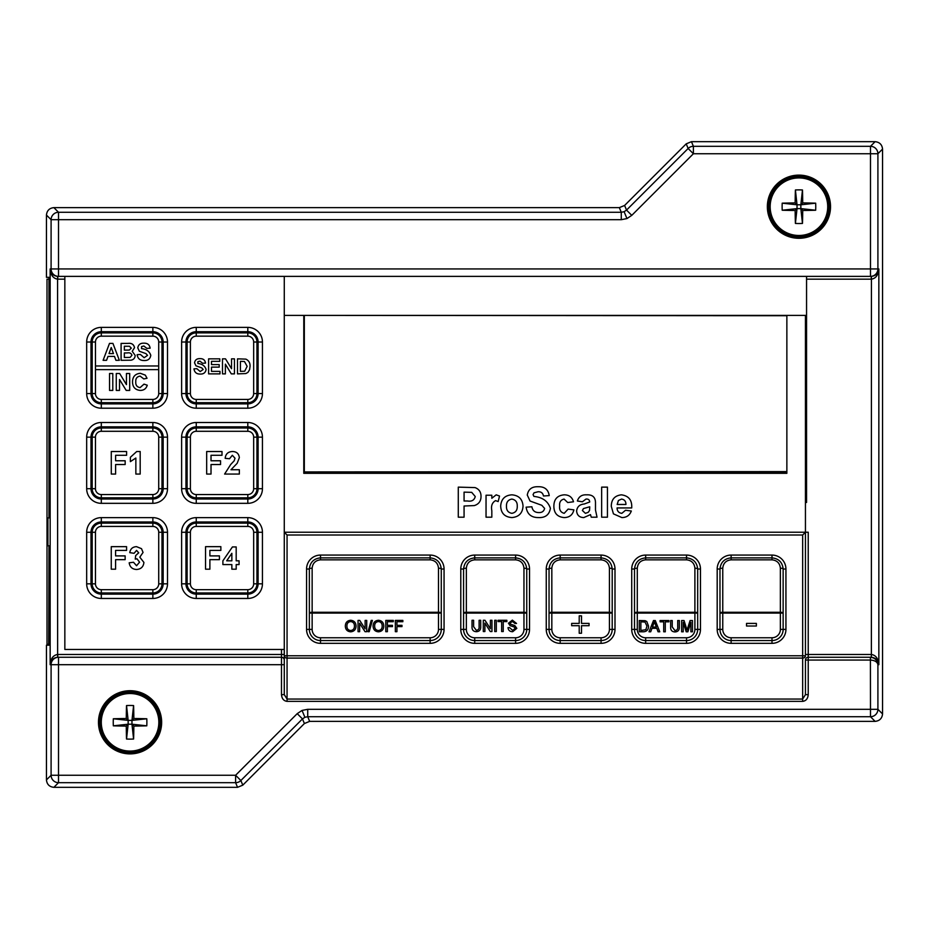 <?xml version="1.0" encoding="UTF-8"?>
<svg xmlns="http://www.w3.org/2000/svg" width="929" height="929" viewBox="0 0 929 929"><rect width="100%" height="100%" fill="white"/><g stroke="black" fill="none" stroke-linecap="round" stroke-linejoin="round"><path stroke-width="1.39" d="M767.354 206.702A31.586 31.586 0 0 0 798.94 238.288A31.586 31.586 0 0 0 830.526 206.702A31.586 31.586 0 0 0 798.94 175.117A31.586 31.586 0 0 0 767.354 206.702M768.329 206.702A30.611 30.611 0 0 0 798.94 237.313A30.611 30.611 0 0 0 829.551 206.702A30.611 30.611 0 0 0 798.94 176.092A30.611 30.611 0 0 0 768.329 206.702M98.474 722.297A31.586 31.586 0 0 0 130.06 753.884A31.586 31.586 0 0 0 161.646 722.297A31.586 31.586 0 0 0 130.06 690.711A31.586 31.586 0 0 0 98.474 722.297M99.449 722.297A30.611 30.611 0 0 0 130.06 752.908A30.611 30.611 0 0 0 160.671 722.297A30.611 30.611 0 0 0 130.06 691.687A30.611 30.611 0 0 0 99.449 722.297M805.443 315.395L805.443 532.224L284.274 532.224L284.274 315.395L806.558 315.395L806.558 276.377M303.783 315.395L303.783 473.325L786.863 473.325L786.863 315.395L786.863 471.932L304.004 471.932L304.004 315.395L786.538 315.721M46.45 215.063C46.926 210.581 49.4 208.108 53.882 207.631L58.515 212.276L621.269 212.276L619.353 207.631L624.602 205.46L626.529 210.093L624.114 211.707L626.959 218.57L621.269 219.697L58.515 219.697L58.515 268.945L870.485 268.945L870.485 276.377L871.239 276.377L58.515 276.377A7.432 7.432 90 0 1 51.095 268.945L51.095 219.697L46.45 215.063L46.45 277.306L48.982 277.306L48.982 517.917L47.913 517.917L47.913 545.787L48.982 545.787L48.982 645.19L46.45 645.19L46.45 779.895L51.095 775.262A7.432 7.432 45 0 0 58.515 782.682L53.882 787.327L237.534 787.327L235.606 782.682A7.432 7.432 -22.5 0 0 240.866 780.511L242.783 785.156L304.398 723.54L302.471 718.907L304.886 717.293L302.041 710.43L297.222 713.646L302.471 718.907L240.866 780.511L235.606 775.262L297.222 713.646M619.353 207.631L53.882 207.631M686.217 143.844L691.466 141.672L693.394 146.317A7.432 7.432 157.5 0 0 688.134 148.489L686.217 143.844L624.602 205.46M875.118 141.672C879.6 142.149 882.074 144.622 882.55 149.105L877.905 153.738A7.432 7.432 -135 0 0 870.485 146.317L875.118 141.672L691.466 141.672M882.55 713.936C882.074 718.419 879.6 720.892 875.118 721.369L870.485 716.723A7.432 7.432 -45 0 0 877.905 709.303L882.55 713.936L882.55 149.105M302.041 710.43L307.731 709.303L870.485 709.303L870.485 716.723L307.731 716.723L309.647 721.369L875.118 721.369M309.647 721.369L304.398 723.54M242.783 785.156L237.534 787.327M53.882 787.327C49.4 786.851 46.926 784.378 46.45 779.895M284.274 660.054L284.274 694.637L281.487 694.637L281.487 664.699L58.515 664.699L58.515 657.267L57.761 657.267L281.487 657.267A2.787 2.787 0 0 1 284.274 660.054L284.274 654.481L281.487 654.481L281.487 649.464M870.403 660.054L870.531 657.267C874.944 657.802 877.406 660.275 877.905 664.699C877.382 661.936 874.897 660.391 870.485 660.054L808.23 660.054L808.23 657.267L871.239 657.267L871.425 654.481C875.838 655.212 878.323 658.615 878.846 664.699C878.288 660.275 875.803 657.802 871.367 657.267L871.425 279.164L806.558 279.164M284.274 276.377L284.274 315.395M805.443 502.45L806.558 502.45L806.558 315.395M808.23 694.637C807.87 698.689 806.012 700.93 802.656 701.36L802.656 535.011L287.061 535.011L287.061 655.781L805.443 655.781A2.787 2.311 0 0 1 802.656 658.092L287.061 658.092L287.061 699.049L802.656 699.049L805.443 694.637L805.443 660.054L808.23 660.054L808.23 694.637L805.443 694.637L805.443 660.054A2.787 2.787 0 0 1 808.23 657.267L808.23 654.481L805.443 654.481L805.443 532.224L808.23 532.224L808.23 654.481L871.239 654.481M64.844 276.377L64.844 649.464L284.274 649.464L284.274 654.481M64.844 279.164L57.575 279.164L57.633 657.267C53.197 657.802 50.712 660.275 50.154 664.699C50.677 658.615 53.162 655.212 57.575 654.481L281.487 654.481L281.487 664.699L284.274 664.699L284.274 655.781A2.787 2.311 0 0 0 287.061 658.092L287.061 655.781L284.274 655.781M717.188 569.012L717.188 629.397L719.975 629.397L719.975 569.012C720.683 562.289 724.399 558.573 731.123 557.864L771.999 557.864C778.723 558.573 782.439 562.289 783.147 569.012L783.147 629.397A11.148 11.148 0 0 1 771.999 640.545L731.123 640.545A11.148 11.148 0 0 1 719.975 629.397A11.148 11.148 0 0 0 731.123 640.545L731.123 643.332L771.999 643.332A13.935 13.935 0 0 0 785.934 629.397L785.934 569.012A13.935 13.935 0 0 0 771.999 555.077L731.123 555.077L731.123 559.839C726.083 560.373 723.296 563.16 722.762 568.2A2.787 0.813 180 0 0 719.975 569.012L717.188 569.012A13.935 13.935 0 0 1 731.123 555.077M731.123 643.332A13.935 13.935 0 0 1 717.188 629.397M700.466 569.012A13.935 13.935 0 0 0 686.531 555.077L645.655 555.077A13.935 13.935 0 0 0 631.72 569.012L631.72 629.397A13.935 13.935 0 0 0 645.655 643.332L686.531 643.332A13.935 13.935 0 0 0 700.466 629.397L700.466 569.012L697.679 569.012L697.679 629.397A11.148 11.148 0 0 1 686.531 640.545L645.655 640.545A11.148 11.148 0 0 1 634.507 629.397L634.507 569.012C635.215 562.289 638.931 558.573 645.655 557.864L686.531 557.864C693.255 558.573 696.971 562.289 697.679 569.012A2.787 0.813 0 0 0 694.892 568.2C694.358 563.16 691.571 560.373 686.531 559.839L645.655 559.839C640.615 560.373 637.828 563.16 637.294 568.2L637.294 612.281L694.892 612.281L694.892 568.2M546.252 569.012L546.252 629.397A13.935 13.935 0 0 0 560.187 643.332L601.063 643.332A13.935 13.935 0 0 0 614.998 629.397L614.998 569.012L612.211 569.012L612.211 629.397A11.148 11.148 0 0 1 601.063 640.545L560.187 640.545A11.148 11.148 0 0 1 549.039 629.397L549.039 569.012C549.747 562.289 553.463 558.573 560.187 557.864L601.063 557.864C607.787 558.573 611.503 562.289 612.211 569.012A2.787 0.813 180 0 0 609.424 568.2C608.89 563.16 606.103 560.373 601.063 559.839L560.187 559.839C555.147 560.373 552.36 563.16 551.826 568.2A2.787 0.813 180 0 0 549.039 569.012L546.252 569.012A13.935 13.935 0 0 1 560.187 555.077L560.187 559.839M614.998 569.012A13.935 13.935 0 0 0 601.063 555.077L560.187 555.077M529.53 569.012A13.935 13.935 0 0 0 515.595 555.077L474.719 555.077A13.935 13.935 0 0 0 460.784 569.012L460.784 629.397A13.935 13.935 0 0 0 474.719 643.332L515.595 643.332A13.935 13.935 0 0 0 529.53 629.397L529.53 569.012L526.743 569.012L526.743 629.397A11.148 11.148 0 0 1 515.595 640.545L474.719 640.545A11.148 11.148 0 0 1 463.571 629.397L463.571 569.012C464.279 562.289 467.995 558.573 474.719 557.864L515.595 557.864C522.319 558.573 526.035 562.289 526.743 569.012A2.787 0.813 0 0 0 523.956 568.2C523.422 563.16 520.635 560.373 515.595 559.839L474.719 559.839C469.679 560.373 466.892 563.16 466.358 568.2L466.358 612.281L523.956 612.281L523.956 568.2M444.062 569.012A13.935 13.935 0 0 0 430.127 555.077L320.505 555.077A13.935 13.935 0 0 0 306.57 569.012L306.57 629.397A13.935 13.935 0 0 0 320.505 643.332L430.127 643.332A13.935 13.935 0 0 0 444.062 629.397L444.062 569.012L441.275 569.012L441.275 629.397A11.148 11.148 0 0 1 430.127 640.545L320.505 640.545A11.148 11.148 0 0 1 309.357 629.397L309.357 569.012L309.357 613.094L312.144 613.094L312.144 629.397A8.361 8.361 0 0 0 320.505 637.759L430.127 637.759A8.361 8.361 0 0 0 438.488 629.397L438.488 613.094L312.144 613.094L312.144 612.281L438.488 612.281L438.488 568.2A2.787 0.813 0 0 1 441.275 569.012L441.275 613.094L438.488 613.094L438.488 612.281A2.787 0.813 0 0 1 441.275 613.094M58.515 212.276A7.432 7.432 135 0 0 51.095 219.697L58.515 219.697L58.515 212.276M631.778 215.354L626.529 210.093L688.134 148.489L693.394 153.738L631.778 215.354L626.959 218.57M57.575 279.164C53.162 278.433 50.677 275.03 50.154 268.945C50.712 273.37 53.197 275.843 57.633 276.377L57.575 279.164M871.367 276.377C875.803 275.843 878.288 273.37 878.846 268.945C878.323 275.03 875.838 278.433 871.425 279.164L871.367 276.377M871.239 657.267L870.403 657.267L870.485 709.303L877.905 709.303L877.905 664.699L878.846 664.699L878.846 268.945L870.485 268.945L870.485 153.738L693.394 153.738L693.394 146.317L870.485 146.317L870.485 153.738L877.905 153.738L877.905 268.945A7.432 7.432 90 0 1 870.485 276.377M802.656 535.011L805.443 532.224M287.061 535.011L284.274 532.224L284.274 649.464M808.23 657.267A2.787 2.787 0 0 0 805.443 660.054A2.787 2.787 0 0 1 808.23 657.267M281.487 694.637C281.847 698.689 283.705 700.93 287.061 701.36L287.061 699.049L284.274 694.637M464.07 517.186L458.287 517.186L458.287 487.133L475.044 487.586C479.074 489.118 481.071 492.068 481.025 496.458C480.99 501.137 478.76 504.18 474.324 505.573L464.07 506.015L464.07 517.186M464.07 492.138L464.07 500.998L467.542 500.998C471.723 501.695 474.289 500.208 475.253 496.55L471.7 492.347L464.07 492.138M491.824 510.671L491.824 517.186L486.041 517.186L486.041 495.227L491.824 495.227L491.824 498.281L496.191 494.832L499.523 496.051L498.176 501.555L495.552 500.615C492.126 502.577 490.884 505.933 491.824 510.671M511.879 517.569C504.656 517.035 500.917 513.145 500.685 505.899C501.254 499.012 504.97 495.32 511.844 494.832C518.812 495.378 522.551 499.152 523.039 506.142C522.562 513.156 518.846 516.965 511.879 517.569M506.468 506.2C506.305 510.242 508.105 512.622 511.867 513.331C515.641 512.599 517.43 510.218 517.256 506.166C517.407 502.148 515.618 499.79 511.867 499.07C508.105 499.79 506.305 502.171 506.468 506.2M538.437 517.569C531.307 517.616 527.196 514.143 526.116 507.164L531.899 506.781C532.561 510.555 534.79 512.483 538.599 512.564C541.862 512.762 543.871 511.38 544.615 508.418L541.804 505.295L530.053 501.033L527.277 495.052C528.299 489.304 531.864 486.529 537.984 486.738C544.499 486.494 548.249 489.444 549.236 495.61L543.465 495.993C542.908 493.044 541.108 491.638 538.065 491.755L534.001 492.823L533.06 494.646L533.943 496.434C542.582 497.282 548.064 501.265 550.398 508.349C549.294 514.817 545.3 517.883 538.437 517.569M564.112 494.832C569.001 494.797 572.136 497.108 573.518 501.776L567.735 502.543L564.066 499.07C560.721 499.86 559.246 502.136 559.653 505.875C559.165 509.893 560.675 512.378 564.193 513.331L568.13 509.092L573.901 509.87C572.636 514.98 569.361 517.558 564.066 517.569C557.33 516.93 553.928 513.145 553.87 506.224C553.916 499.256 557.33 495.459 564.112 494.832M585.99 499.07L582.39 501.776L577.373 500.998C578.79 496.62 581.844 494.565 586.559 494.832C592.644 494.53 595.617 497.329 595.489 503.251L595.489 510.009L597.033 517.186L591.25 517.186L590.496 514.62L583.795 517.569C579.429 517.465 577.037 515.27 576.607 510.996C577.176 506.711 579.731 504.377 584.283 503.994L589.706 501.997C589.532 499.825 588.301 498.85 585.99 499.07M589.706 507.873L589.706 506.781L583.447 508.581L582.39 510.509L585.398 513.331L588.196 512.355L589.497 510.544L589.706 507.873M607.438 517.186L601.655 517.186L601.655 487.133L607.438 487.133L607.438 517.186M621.838 513.331L625.542 510.253L631.325 511.02C629.688 515.374 626.529 517.558 621.849 517.569L613.442 513.865L611.294 506.363C611.328 499.5 614.673 495.656 621.315 494.832C628.712 495.772 632.184 500.15 631.708 507.942L617.065 507.942C617.146 511.147 618.737 512.947 621.838 513.331M617.17 504.47L625.937 504.47C625.96 501.358 624.509 499.558 621.571 499.07L618.4 500.522L617.17 504.47M306.57 569.012L309.357 569.012C310.065 562.289 313.781 558.573 320.505 557.864L430.127 557.864C436.851 558.573 440.567 562.289 441.275 569.012M309.357 569.012A2.787 0.813 0 0 1 312.144 568.2L312.144 612.281A2.787 0.813 0 0 0 309.357 613.094M460.784 569.012L463.571 569.012A2.787 0.813 0 0 1 466.358 568.2M631.72 569.012L634.507 569.012A2.787 0.813 0 0 1 637.294 568.2M785.934 569.012L783.147 569.012A2.787 0.813 180 0 0 780.36 568.2C779.826 563.16 777.039 560.373 771.999 559.839L731.123 559.839M350.674 631.825C347.307 631.499 345.518 629.63 345.333 626.204C345.391 622.604 347.167 620.618 350.686 620.27C354.123 620.618 355.912 622.546 356.028 626.065C355.9 629.572 354.112 631.488 350.674 631.825M346.923 626.216C346.947 628.782 348.189 630.222 350.674 630.524C353.206 630.199 354.46 628.701 354.437 626.053C354.46 623.417 353.206 621.919 350.697 621.571C348.061 621.919 346.807 623.475 346.923 626.216M359.639 631.685L358.048 631.685L358.048 620.409L359.732 620.409L365.132 628.828L365.132 620.409L366.723 620.409L366.723 631.685L365.039 631.685L359.639 623.278L359.639 631.685M369.208 631.685L368.023 631.685L371.194 620.409L372.39 620.409L369.208 631.685M378.428 631.825C375.049 631.499 373.272 629.63 373.075 626.204C373.133 622.604 374.921 620.618 378.428 620.27C381.877 620.618 383.654 622.546 383.77 626.065C383.642 629.572 381.865 631.488 378.428 631.825M374.666 626.216C374.689 628.782 375.943 630.222 378.417 630.524C380.948 630.199 382.202 628.701 382.179 626.053C382.202 623.417 380.96 621.919 378.44 621.571C375.815 621.919 374.561 623.475 374.666 626.216M387.381 631.685L385.79 631.685L385.79 620.409L393.304 620.409L393.304 621.71L387.381 621.71L387.381 625.322L392.444 625.322L392.444 626.622L387.381 626.622L387.381 631.685M396.927 631.685L395.336 631.685L395.336 620.409L402.849 620.409L402.849 621.71L396.927 621.71L396.927 625.322L401.978 625.322L401.978 626.622L396.927 626.622L396.927 631.685M479.109 626.692L479.109 620.282L480.699 620.282L480.699 626.761C480.839 629.862 479.41 631.511 476.391 631.697C473.325 631.546 471.874 629.908 472.025 626.761L472.025 620.282L473.616 620.282L473.616 626.692L476.263 630.245C478.377 630.106 479.318 628.921 479.109 626.692M484.892 631.546L483.301 631.546L483.301 620.282L484.973 620.282L490.384 628.689L490.384 620.282L491.964 620.282L491.964 631.546L490.291 631.546L484.892 623.138L484.892 631.546M496.307 631.546L494.716 631.546L494.716 620.282L496.307 620.282L496.307 631.546M503.239 631.546L501.648 631.546L501.648 621.582L498.037 621.582L498.037 620.282L506.851 620.282L506.851 621.582L503.239 621.582L503.239 631.546M512.727 631.697C509.928 631.72 508.349 630.373 508.012 627.644L509.603 627.644L512.657 630.396L515.235 628.422L514.039 626.901L510.102 625.658L508.442 623.22L512.355 620.131L516.536 623.452L514.945 623.452L512.425 621.431L510.033 623.115L510.439 624.114L514.875 625.623L516.826 628.352L512.727 631.697M589.056 625.693L581.508 625.693L581.508 633.241L579.208 633.241L579.208 625.693L571.66 625.693L571.66 623.405L579.208 623.405L579.208 615.846L581.508 615.846L581.508 623.405L589.056 623.405L589.056 625.693M643.321 631.801L639.28 631.801L639.28 620.526L645.132 620.688L646.77 621.489L648.535 626.1C648.547 629.699 646.816 631.604 643.321 631.801M640.871 630.501L645.864 629.699L646.944 626.076L645.028 622.058L640.871 621.826L640.871 630.501M650.706 631.801L649.011 631.801L653.493 620.526L655.282 620.526L659.764 631.801L658.069 631.801L656.791 628.329L651.984 628.329L650.706 631.801M653.621 623.905L652.46 627.029L656.315 627.029L654.388 621.826L653.621 623.905M665.292 631.801L663.712 631.801L663.712 621.826L660.089 621.826L660.089 620.526L668.915 620.526L668.915 621.826L665.292 621.826L665.292 631.801M677.729 626.936L677.729 620.526L679.32 620.526L679.32 627.005C679.459 630.106 678.031 631.755 675.011 631.941C671.946 631.801 670.494 630.152 670.645 627.005L670.645 620.526L672.236 620.526L672.236 626.936L674.884 630.501C676.997 630.361 677.938 629.165 677.729 626.936M683.221 631.801L681.631 631.801L681.631 620.526L684.023 620.526L687.042 630.094L690.096 620.526L692.465 620.526L692.465 631.801L690.874 631.801L690.874 622.256L687.866 631.801L686.206 631.801L683.221 622.256L683.221 631.801M756.38 623.405L756.38 626.03L746.533 626.03L746.533 623.405L756.38 623.405M786.538 471.607L304.004 471.932M304.329 471.607L304.329 315.721M158.72 393.571L158.72 342.011A5.853 5.853 0 0 0 152.867 336.159L101.307 336.159A5.853 5.853 0 0 0 95.455 342.011L95.455 393.571A5.853 5.853 0 0 0 101.307 399.424L152.867 399.424A5.853 5.853 0 0 0 158.72 393.571L161.994 393.571A9.127 9.127 0 0 1 152.867 402.698L101.307 402.698A9.127 9.127 0 0 1 92.18 393.571L92.18 342.011A9.127 9.127 0 0 1 101.307 332.884L152.867 332.884A9.127 9.127 0 0 1 161.994 342.011L161.994 393.571M196.251 526.418A5.853 5.853 0 0 0 190.399 532.271L190.399 583.83A5.853 5.853 0 0 0 196.251 589.683L247.811 589.683A5.853 5.853 0 0 0 253.663 583.83L253.663 532.271A5.853 5.853 0 0 0 247.811 526.418L196.251 526.418L196.251 523.143L247.811 523.143A9.127 9.127 0 0 1 256.938 532.271L256.938 583.83A9.127 9.127 0 0 1 247.811 592.957L196.251 592.957A9.127 9.127 0 0 1 187.124 583.83L187.124 532.271A9.127 9.127 0 0 1 196.251 523.143M190.399 393.571A5.853 5.853 0 0 0 196.251 399.424L247.811 399.424A5.853 5.853 0 0 0 253.663 393.571L253.663 342.011A5.853 5.853 0 0 0 247.811 336.159L196.251 336.159A5.853 5.853 0 0 0 190.399 342.011L190.399 393.571L187.124 393.571L187.124 342.011A9.127 9.127 0 0 1 196.251 332.884L247.811 332.884A9.127 9.127 0 0 1 256.938 342.011L256.938 393.571A9.127 9.127 0 0 1 247.811 402.698L196.251 402.698A9.127 9.127 0 0 1 187.124 393.571M91.007 532.271L86.676 532.271L86.676 583.83A14.632 14.632 0 0 0 101.307 598.462L152.867 598.462L152.867 594.13A10.3 10.3 0 0 0 163.167 583.83L163.167 532.271A10.3 10.3 0 0 0 152.867 521.97L101.307 521.97A10.3 10.3 0 0 0 91.007 532.271L91.007 583.83A10.3 10.3 0 0 0 101.307 594.13L152.867 594.13M86.676 532.271A14.632 14.632 0 0 1 101.307 517.639L152.867 517.639A14.632 14.632 0 0 1 167.499 532.271L163.167 532.271M152.867 598.462A14.632 14.632 0 0 0 167.499 583.83L167.499 532.271M152.867 426.841L152.867 422.509L101.307 422.509A14.632 14.632 0 0 0 86.676 437.141L86.676 488.7L91.007 488.7A10.3 10.3 0 0 0 101.307 499.001L152.867 499.001A10.3 10.3 0 0 0 163.167 488.7L163.167 437.141A10.3 10.3 0 0 0 152.867 426.841L101.307 426.841A10.3 10.3 0 0 0 91.007 437.141L91.007 488.7M152.867 422.509A14.632 14.632 0 0 1 167.499 437.141L167.499 488.7A14.632 14.632 0 0 1 152.867 503.332L152.867 499.001M86.676 488.7A14.632 14.632 0 0 0 101.307 503.332L152.867 503.332M152.867 331.711L152.867 327.38L101.307 327.38A14.632 14.632 0 0 0 86.676 342.011L86.676 393.571L91.007 393.571A10.3 10.3 0 0 0 101.307 403.871L152.867 403.871A10.3 10.3 0 0 0 163.167 393.571L163.167 342.011A10.3 10.3 0 0 0 152.867 331.711L101.307 331.711A10.3 10.3 0 0 0 91.007 342.011L91.007 393.571M152.867 327.38A14.632 14.632 0 0 1 167.499 342.011L167.499 393.571A14.632 14.632 0 0 1 152.867 408.203L152.867 403.871M86.676 393.571A14.632 14.632 0 0 0 101.307 408.203L152.867 408.203M185.951 342.011L181.619 342.011L181.619 393.571A14.632 14.632 0 0 0 196.251 408.203L247.811 408.203L247.811 403.871A10.3 10.3 0 0 0 258.111 393.571L258.111 342.011A10.3 10.3 0 0 0 247.811 331.711L196.251 331.711A10.3 10.3 0 0 0 185.951 342.011L185.951 393.571A10.3 10.3 0 0 0 196.251 403.871L247.811 403.871M181.619 342.011A14.632 14.632 0 0 1 196.251 327.38L247.811 327.38A14.632 14.632 0 0 1 262.442 342.011L258.111 342.011M247.811 408.203A14.632 14.632 0 0 0 262.442 393.571L262.442 342.011M185.951 437.141L181.619 437.141L181.619 488.7A14.632 14.632 0 0 0 196.251 503.332L247.811 503.332L247.811 499.001A10.3 10.3 0 0 0 258.111 488.7L258.111 437.141A10.3 10.3 0 0 0 247.811 426.841L196.251 426.841A10.3 10.3 0 0 0 185.951 437.141L185.951 488.7A10.3 10.3 0 0 0 196.251 499.001L247.811 499.001M181.619 437.141A14.632 14.632 0 0 1 196.251 422.509L247.811 422.509A14.632 14.632 0 0 1 262.442 437.141L258.111 437.141M247.811 503.332A14.632 14.632 0 0 0 262.442 488.7L262.442 437.141M247.811 521.97L247.811 517.639L196.251 517.639A14.632 14.632 0 0 0 181.619 532.271L181.619 583.83L185.951 583.83A10.3 10.3 0 0 0 196.251 594.13L247.811 594.13A10.3 10.3 0 0 0 258.111 583.83L258.111 532.271A10.3 10.3 0 0 0 247.811 521.97L196.251 521.97A10.3 10.3 0 0 0 185.951 532.271L185.951 583.83M247.811 517.639A14.632 14.632 0 0 1 262.442 532.271L262.442 583.83A14.632 14.632 0 0 1 247.811 598.462L247.811 594.13M181.619 583.83A14.632 14.632 0 0 0 196.251 598.462L247.811 598.462M101.307 431.288A5.853 5.853 0 0 0 95.455 437.141L95.455 488.7A5.853 5.853 0 0 0 101.307 494.553L152.867 494.553A5.853 5.853 0 0 0 158.72 488.7L158.72 437.141A5.853 5.853 0 0 0 152.867 431.288L101.307 431.288L101.307 428.014L152.867 428.014A9.127 9.127 0 0 1 161.994 437.141L161.994 488.7A9.127 9.127 0 0 1 152.867 497.828L101.307 497.828A9.127 9.127 0 0 1 92.18 488.7L92.18 437.141A9.127 9.127 0 0 1 101.307 428.014M190.399 488.7A5.853 5.853 0 0 0 196.251 494.553L247.811 494.553A5.853 5.853 0 0 0 253.663 488.7L253.663 437.141A5.853 5.853 0 0 0 247.811 431.288L196.251 431.288A5.853 5.853 0 0 0 190.399 437.141L190.399 488.7L187.124 488.7L187.124 437.141A9.127 9.127 0 0 1 196.251 428.014L247.811 428.014A9.127 9.127 0 0 1 256.938 437.141L256.938 488.7A9.127 9.127 0 0 1 247.811 497.828L196.251 497.828A9.127 9.127 0 0 1 187.124 488.7M95.455 583.83A5.853 5.853 0 0 0 101.307 589.683L152.867 589.683A5.853 5.853 0 0 0 158.72 583.83L158.72 532.271A5.853 5.853 0 0 0 152.867 526.418L101.307 526.418A5.853 5.853 0 0 0 95.455 532.271L95.455 583.83L92.18 583.83L92.18 532.271A9.127 9.127 0 0 1 101.307 523.143L152.867 523.143A9.127 9.127 0 0 1 161.994 532.271L161.994 583.83A9.127 9.127 0 0 1 152.867 592.957L101.307 592.957A9.127 9.127 0 0 1 92.18 583.83M112.932 343.405L119.353 360.313L115.904 360.313L114.488 356.411L107.996 356.411L106.568 360.313L103.096 360.313L109.494 343.405L112.932 343.405M109.018 353.589L113.454 353.589L111.225 347.527L109.018 353.589M121.095 360.313L121.095 343.405L127.9 343.405C131.558 342.917 133.764 344.334 134.531 347.655L132.243 351.325L135.181 355.412C135.007 358.141 133.579 359.732 130.919 360.197L121.095 360.313M124.347 346.227L124.347 350.128L129.305 350.07L131.279 348.143L129.479 346.273L124.347 346.227M124.347 352.939L124.347 357.491L130.13 357.386L131.93 355.261C131.244 353.241 129.677 352.463 127.238 352.939L124.347 352.939M144.065 360.533C140.047 360.545 137.736 358.594 137.132 354.681L140.384 354.46L144.146 357.711L147.537 355.377L145.958 353.624L139.338 351.232L137.782 347.852C138.351 344.624 140.36 343.068 143.809 343.184C147.467 343.045 149.581 344.705 150.138 348.178L146.887 348.387L143.844 346.006L141.568 346.598L141.533 348.63C146.399 349.118 149.476 351.348 150.788 355.342C150.161 358.977 147.92 360.707 144.065 360.533M112.792 390.412L109.541 390.412L109.541 373.504L112.792 373.504L112.792 390.412M119.516 390.412L116.264 390.412L116.264 373.504L119.655 373.504L126.449 384.629L126.449 373.504L129.7 373.504L129.7 390.412L126.193 390.412L119.516 379.473L119.516 390.412M140.105 387.602L144.007 384.13L147.258 385.21C146.201 388.67 143.856 390.401 140.233 390.412C135.216 389.925 132.65 387.126 132.522 382.005C132.568 376.698 135.181 373.795 140.349 373.295L145.33 375.142L147.037 378.277L143.786 378.927L140.116 376.106C137.027 376.57 135.576 378.451 135.773 381.749C135.518 385.129 136.958 387.079 140.105 387.602M200.118 374.062C196.553 374.085 194.509 372.343 193.964 368.859L196.855 368.674L200.2 371.554L203.207 369.487L201.802 367.919L195.926 365.794L194.544 362.798C195.055 359.929 196.843 358.548 199.898 358.652C203.149 358.524 205.03 359.999 205.53 363.076L202.638 363.274L199.932 361.149L197.9 361.683L197.877 363.494C202.197 363.924 204.937 365.91 206.099 369.452C205.553 372.68 203.556 374.224 200.118 374.062M219.976 373.876L208.607 373.876L208.607 358.838L219.778 358.838L219.778 361.346L211.498 361.346L211.498 364.621L219.209 364.621L219.209 367.129L211.498 367.129L211.498 371.368L219.976 371.368L219.976 373.876M225.375 373.876L222.484 373.876L222.484 358.838L225.503 358.838L231.542 368.72L231.542 358.838L234.433 358.838L234.433 373.876L231.309 373.876L225.375 364.145L225.375 373.876M237.51 373.876L237.51 358.838L245.871 359.128C248.879 360.568 250.261 363.018 250.04 366.502L249.576 369.696L247.973 372.355L245.86 373.551L237.51 373.876M240.402 361.346L240.402 371.368L244.699 371.217L247.149 366.363L244.443 361.486L240.402 361.346M115.614 474.069L111.283 474.069L111.283 451.529L126.599 451.529L126.599 455.28L115.614 455.28L115.614 460.772L125.16 460.772L125.16 464.535L115.614 464.535L115.614 474.069M140.186 451.529L140.186 474.069L135.855 474.069L135.855 458.02L130.362 461.643L130.362 457.3L136.714 451.529L140.186 451.529M211.022 474.069L206.679 474.069L206.679 451.529L222.008 451.529L222.008 455.28L211.022 455.28L211.022 460.772L220.556 460.772L220.556 464.535L211.022 464.535L211.022 474.069M230.973 469.737L239.345 469.737L239.345 474.069L224.609 474.069L230.706 464.488L234.154 460.842L235.014 458.241L232.331 455.28L229.521 458.752L225.178 458.322C225.642 453.967 228.058 451.703 232.424 451.529C236.558 451.587 238.869 453.631 239.345 457.66L237.162 463.316L230.973 469.737M115.591 569.198L111.259 569.198L111.259 546.658L126.576 546.658L126.576 550.409L115.591 550.409L115.591 555.902L125.136 555.902L125.136 559.664L115.591 559.664L115.591 569.198M136.47 569.489C132.255 569.222 129.828 566.992 129.177 562.8L133.509 562.266L136.563 565.726L139.582 562.161L136.969 558.793L135.251 559.119L135.657 555.612L138.711 552.813L136.563 550.409L134.09 553.301L129.758 552.65C130.42 548.83 132.684 546.833 136.528 546.658L141.51 548.679L143.054 552.43L139.814 557.168L143.914 562.44C143.426 566.853 140.941 569.198 136.47 569.489M209.884 569.198L205.553 569.198L205.553 546.658L220.87 546.658L220.87 550.409L209.884 550.409L209.884 555.902L219.43 555.902L219.43 559.664L209.884 559.664L209.884 569.198M236.187 569.198L231.855 569.198L231.855 564.577L222.89 564.577L222.89 560.826L232.424 546.937L236.187 546.937L236.187 560.814L239.078 560.814L239.078 564.577L236.187 564.577L236.187 569.198M226.699 560.814L231.855 560.814L231.855 553.312L226.699 560.814M95.455 369.614L158.72 369.614M158.72 365.968L95.455 365.968M828.854 206.702A29.914 29.914 0 0 0 798.94 176.789A29.914 29.914 0 0 0 769.026 206.702A29.914 29.914 0 0 0 798.94 236.616A29.914 29.914 0 0 0 828.854 206.702A29.914 29.914 0 0 1 798.94 236.616A29.914 29.914 0 0 1 769.026 206.702M798.94 177.927A28.776 28.776 0 0 0 770.164 206.702A28.776 28.776 0 0 0 798.94 235.478A28.776 28.776 0 0 0 827.716 206.702A28.776 28.776 0 0 0 798.94 177.927M795.154 210.488A48.749 4.297 0 0 1 782.206 210.233A46.206 28.95 -90 0 1 782.206 203.172A48.749 4.297 180 0 1 795.154 202.917A48.749 4.297 90 0 1 795.41 189.969A46.206 28.95 0 0 1 798.94 189.876A46.206 28.95 0 0 1 802.47 189.969L800.844 204.798L802.726 202.917A48.749 4.297 180 0 1 815.674 203.172A46.206 28.95 90 0 1 815.674 210.233A48.749 4.297 0 0 1 802.726 210.488A48.749 4.297 -90 0 1 802.47 223.436A46.206 28.95 180 0 1 798.94 223.529A46.206 28.95 180 0 1 795.41 223.436L797.036 208.607L795.154 210.488A48.749 4.297 90 0 0 795.41 223.436M802.726 202.917A48.749 4.297 -90 0 0 802.47 189.969M795.154 202.917L797.036 204.798L795.41 189.969M802.726 210.488L800.844 208.607L802.47 223.436M800.844 204.798L797.036 204.798L797.036 208.607L800.844 208.607L800.844 204.798L815.674 203.172M782.206 210.233L797.036 208.607M782.206 203.172L797.036 204.798M815.674 210.233L800.844 208.607M159.974 722.297A29.914 29.914 0 0 0 130.06 692.384A29.914 29.914 0 0 0 100.146 722.297A29.914 29.914 0 0 0 130.06 752.211A29.914 29.914 0 0 0 159.974 722.297A29.914 29.914 0 0 1 130.06 752.211A29.914 29.914 0 0 1 100.146 722.297M130.06 693.522A28.776 28.776 0 0 0 101.284 722.297A28.776 28.776 0 0 0 130.06 751.073A28.776 28.776 0 0 0 158.836 722.297A28.776 28.776 0 0 0 130.06 693.522M126.274 726.083A48.749 4.297 0 0 1 113.326 725.828A46.206 28.95 -90 0 1 113.326 718.767A48.749 4.297 180 0 1 126.274 718.512A48.749 4.297 90 0 1 126.53 705.564A46.206 28.95 0 0 1 130.06 705.471A46.206 28.95 0 0 1 133.59 705.564L131.964 720.393L133.846 718.512A48.749 4.297 180 0 1 146.794 718.767A46.206 28.95 90 0 1 146.794 725.828A48.749 4.297 0 0 1 133.846 726.083A48.749 4.297 -90 0 1 133.59 739.031A46.206 28.95 180 0 1 130.06 739.124A46.206 28.95 180 0 1 126.53 739.031L128.156 724.202L126.274 726.083A48.749 4.297 90 0 0 126.53 739.031M133.846 718.512A48.749 4.297 -90 0 0 133.59 705.564M126.274 718.512L128.156 720.393L126.53 705.564M133.846 726.083L131.964 724.202L133.59 739.031M131.964 720.393L128.156 720.393L128.156 724.202L131.964 724.202L131.964 720.393L146.794 718.767M113.326 725.828L128.156 724.202M113.326 718.767L128.156 720.393M146.794 725.828L131.964 724.202M48.982 279.164L47.007 279.164L47.007 644.261L48.982 644.261M48.691 644.261L48.982 545.787M58.515 657.267A7.432 7.432 90 0 0 51.095 664.699L58.515 664.699L58.515 775.262L51.095 775.262L51.095 664.699L50.154 664.699L50.154 268.945L58.515 268.945L58.515 276.377M235.606 782.682L58.515 782.682L58.515 775.262L235.606 775.262L235.606 782.682M802.656 701.36L287.061 701.36M624.114 211.707L621.269 212.276L621.269 219.697M304.886 717.293L307.731 716.723L307.731 709.303M871.239 276.377L871.239 279.164M57.761 279.164L57.761 276.377M57.761 657.267L57.761 654.481M645.655 637.759L686.531 637.759A8.361 8.361 0 0 0 694.892 629.397L694.892 613.094L637.294 613.094L637.294 629.397A8.361 8.361 0 0 0 645.655 637.759L645.655 640.545A11.148 11.148 0 0 1 634.507 629.397L631.72 629.397M560.187 637.759L601.063 637.759A8.361 8.361 0 0 0 609.424 629.397L609.424 613.094L551.826 613.094L551.826 629.397A8.361 8.361 0 0 0 560.187 637.759L560.187 640.545A11.148 11.148 0 0 1 549.039 629.397L546.252 629.397M474.719 637.759L515.595 637.759A8.361 8.361 0 0 0 523.956 629.397L523.956 613.094L466.358 613.094L466.358 629.397A8.361 8.361 0 0 0 474.719 637.759L474.719 640.545A11.148 11.148 0 0 1 463.571 629.397L460.784 629.397M731.123 637.759L771.999 637.759A8.361 8.361 0 0 0 780.36 629.397L780.36 613.094L722.762 613.094L722.762 629.397A8.361 8.361 0 0 0 731.123 637.759L731.123 640.545M320.505 643.332L320.505 640.545A11.148 11.148 0 0 1 309.357 629.397L306.57 629.397M320.505 555.077L320.505 559.839C315.465 560.373 312.678 563.16 312.144 568.2M438.488 629.397L441.275 629.397A11.148 11.148 0 0 1 430.127 640.545L430.127 643.332M430.127 555.077L430.127 559.839L320.505 559.839M441.275 629.397L444.062 629.397M474.719 640.545L474.719 643.332M474.719 555.077L474.719 559.839M523.956 629.397L526.743 629.397A11.148 11.148 0 0 1 515.595 640.545L515.595 643.332M515.595 555.077L515.595 559.839M526.743 629.397L529.53 629.397M560.187 640.545L560.187 643.332M614.998 629.397L612.211 629.397A11.148 11.148 0 0 1 601.063 640.545L601.063 643.332M601.063 555.077L601.063 559.839M645.655 640.545L645.655 643.332M645.655 555.077L645.655 559.839M694.892 629.397L697.679 629.397A11.148 11.148 0 0 1 686.531 640.545L686.531 643.332M785.934 629.397L783.147 629.397A11.148 11.148 0 0 1 771.999 640.545L771.999 643.332M686.531 555.077L686.531 559.839M697.679 629.397L700.466 629.397M771.999 559.839L771.999 555.077M722.762 568.2L722.762 612.281L780.36 612.281L780.36 568.2M551.826 568.2L551.826 612.281L609.424 612.281L609.424 568.2M438.488 568.2C437.954 563.16 435.167 560.373 430.127 559.839M430.127 640.545L430.127 637.759M320.505 640.545L320.505 637.759M309.357 629.397L312.144 629.397M515.595 640.545L515.595 637.759M523.956 613.094L526.743 613.094A2.787 0.813 0 0 0 523.956 612.281L523.956 613.094M463.571 629.397L466.358 629.397M466.358 613.094L466.358 612.281A2.787 0.813 0 0 0 463.571 613.094L466.358 613.094M551.826 612.281A2.787 0.813 180 0 0 549.039 613.094L551.826 613.094L551.826 612.281M551.826 629.397L549.039 629.397M609.424 612.281L609.424 613.094L612.211 613.094A2.787 0.813 180 0 0 609.424 612.281M601.063 637.759L601.063 640.545M612.211 629.397L609.424 629.397M686.531 640.545L686.531 637.759M694.892 613.094L697.679 613.094A2.787 0.813 0 0 0 694.892 612.281L694.892 613.094M634.507 629.397L637.294 629.397M637.294 613.094L637.294 612.281A2.787 0.813 0 0 0 634.507 613.094L637.294 613.094M722.762 612.281A2.787 0.813 180 0 0 719.975 613.094L722.762 613.094L722.762 612.281M722.762 629.397L719.975 629.397M780.36 612.281L780.36 613.094L783.147 613.094A2.787 0.813 180 0 0 780.36 612.281M771.999 637.759L771.999 640.545M783.147 629.397L780.36 629.397M247.811 331.711L247.811 327.38M196.251 331.711L196.251 327.38M262.442 393.571L258.111 393.571M185.951 393.571L181.619 393.571M196.251 408.203L196.251 403.871M247.811 332.884L247.811 336.159M196.251 336.159L196.251 332.884M190.399 342.011L187.124 342.011M256.938 342.011L253.663 342.011M256.938 393.571L253.663 393.571M196.251 399.424L196.251 402.698M247.811 402.698L247.811 399.424M247.811 426.841L247.811 422.509M196.251 426.841L196.251 422.509M262.442 488.7L258.111 488.7M185.951 488.7L181.619 488.7M196.251 503.332L196.251 499.001M247.811 428.014L247.811 431.288M196.251 431.288L196.251 428.014M190.399 437.141L187.124 437.141M256.938 437.141L253.663 437.141M256.938 488.7L253.663 488.7M196.251 494.553L196.251 497.828M247.811 497.828L247.811 494.553M258.111 583.83L262.442 583.83M258.111 532.271L262.442 532.271M196.251 598.462L196.251 594.13M196.251 521.97L196.251 517.639M181.619 532.271L185.951 532.271M256.938 583.83L253.663 583.83M253.663 532.271L256.938 532.271M247.811 526.418L247.811 523.143M247.811 592.957L247.811 589.683M196.251 592.957L196.251 589.683M190.399 532.271L187.124 532.271M187.124 583.83L190.399 583.83M152.867 521.97L152.867 517.639M101.307 521.97L101.307 517.639M167.499 583.83L163.167 583.83M91.007 583.83L86.676 583.83M101.307 598.462L101.307 594.13M152.867 523.143L152.867 526.418M101.307 526.418L101.307 523.143M95.455 532.271L92.18 532.271M161.994 532.271L158.72 532.271M161.994 583.83L158.72 583.83M101.307 589.683L101.307 592.957M152.867 592.957L152.867 589.683M163.167 488.7L167.499 488.7M163.167 437.141L167.499 437.141M101.307 503.332L101.307 499.001M101.307 426.841L101.307 422.509M86.676 437.141L91.007 437.141M161.994 488.7L158.72 488.7M158.72 437.141L161.994 437.141M152.867 431.288L152.867 428.014M152.867 497.828L152.867 494.553M101.307 497.828L101.307 494.553M95.455 437.141L92.18 437.141M92.18 488.7L95.455 488.7M163.167 393.571L167.499 393.571M163.167 342.011L167.499 342.011M101.307 408.203L101.307 403.871M101.307 331.711L101.307 327.38M86.676 342.011L91.007 342.011M158.72 342.011L161.994 342.011M152.867 336.159L152.867 332.884M152.867 402.698L152.867 399.424M101.307 336.159L101.307 332.884M101.307 402.698L101.307 399.424M95.455 342.011L92.18 342.011M92.18 393.571L95.455 393.571"/></g></svg>
